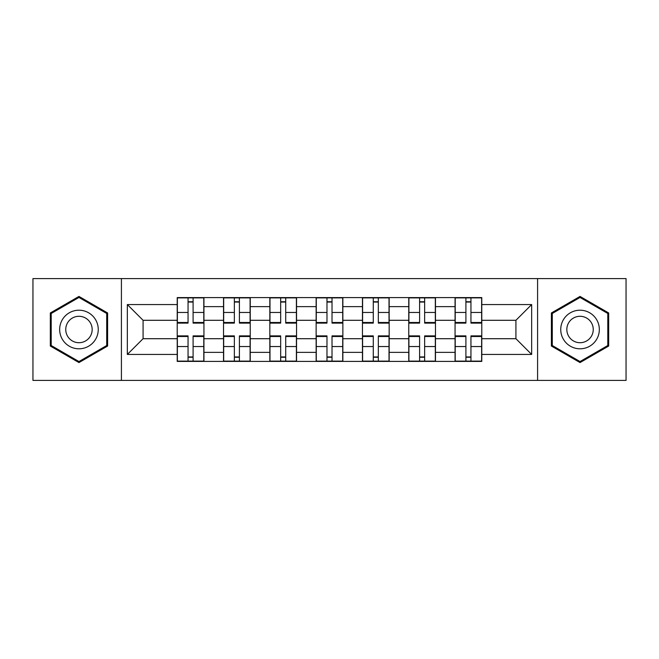 <?xml version="1.0" encoding="UTF-8"?>
<svg xmlns="http://www.w3.org/2000/svg" width="659" height="659" viewBox="0 0 659 659"><rect width="100%" height="100%" fill="white"/><g stroke="black" fill="none" stroke-linecap="round" stroke-linejoin="round"><path stroke-width="0.99" d="M537.587 380.408L626.05 380.408L626.05 278.592L32.95 278.592L32.95 380.408L537.587 380.408L537.587 278.592M223.525 361.412L223.525 306.641L203.936 306.641L203.936 361.412M203.936 306.641L203.936 297.588M223.525 306.641L223.525 297.588M250.239 297.588L250.239 361.412M269.836 361.412L269.836 297.588M296.55 297.588L296.55 361.412M316.139 361.412L316.139 297.588M342.861 297.588L342.861 361.412M362.45 361.412L362.45 297.588M389.164 297.588L389.164 361.412M408.761 361.412L408.761 297.588M435.475 297.588L435.475 361.412M455.064 361.412L455.064 297.588M455.064 338.701L435.475 338.701M408.761 338.701L389.164 338.701M362.45 338.701L342.861 338.701M316.139 338.701L296.55 338.701M269.836 338.701L250.239 338.701M223.525 338.701L203.936 338.701M455.064 320.299L435.475 320.299M408.761 320.299L389.164 320.299M362.45 320.299L342.861 320.299M316.139 320.299L296.55 320.299M269.836 320.299L250.239 320.299M223.525 320.299L203.936 320.299M143.077 338.701L177.222 338.701L177.222 320.299L143.077 320.299L143.077 338.701L127.344 354.435L127.344 304.565L177.222 304.565L177.222 320.299M481.778 320.299L481.778 338.701L515.923 338.701L515.923 320.299L481.778 320.299L481.778 297.588L177.222 297.588L177.222 304.565M481.778 304.565L531.656 304.565L531.656 354.435L481.778 354.435L481.778 338.701M177.222 338.701L177.222 361.412L481.778 361.412L481.778 354.435M177.222 354.435L127.344 354.435M121.413 380.408L121.413 278.592M107.606 312.959L78.965 296.426L50.315 312.959L50.315 346.041L78.965 362.574L107.606 346.041L107.606 312.959M608.685 312.959L580.035 296.426L551.394 312.959L551.394 346.041L580.035 362.574L608.685 346.041L608.685 312.959M193.095 356.956L188.054 356.956M188.054 302.044L193.095 302.044M239.406 356.956L234.357 356.956M234.357 302.044L239.406 302.044M285.718 356.956L280.668 356.956M280.668 302.044L285.718 302.044M332.021 356.956L326.979 356.956M326.979 302.044L332.021 302.044M378.332 356.956L373.282 356.956M373.282 302.044L378.332 302.044M424.643 356.956L419.594 356.956M419.594 302.044L424.643 302.044M470.946 356.956L465.905 356.956M465.905 302.044L470.946 302.044M127.344 304.565L143.077 320.299M515.923 338.701L531.656 354.435M515.923 320.299L531.656 304.565M193.095 323.116L193.095 297.884L203.788 297.884L203.788 323.116L193.095 323.116M188.054 301.748L193.095 301.748M183.301 297.884L177.37 297.884L177.37 323.116L188.054 323.116L188.054 297.884L183.746 297.884M177.37 297.884L193.095 297.884M188.054 335.884L188.054 361.116L177.37 361.116L177.37 335.884L188.054 335.884M193.095 357.252L188.054 357.252M183.746 361.116L203.788 361.116L203.788 335.884L193.095 335.884L193.095 361.116L197.403 361.116M239.406 323.116L239.406 297.884L250.091 297.884L250.091 323.116L239.406 323.116M234.357 301.748L239.406 301.748M239.406 297.884L223.673 297.884L223.673 323.116L234.357 323.116L234.357 297.884L230.057 297.884M285.718 323.116L285.718 297.884L296.402 297.884L296.402 323.116L285.718 323.116M280.668 301.748L285.718 301.748M285.718 297.884L269.984 297.884L269.984 323.116L280.668 323.116L280.668 297.884L276.368 297.884M62.251 339.146A19.292 19.292 0 0 0 88.611 346.214A19.292 19.292 0 0 0 95.67 319.854A19.292 19.292 0 0 0 69.31 312.786A19.292 19.292 0 0 0 62.251 339.146M67.523 336.106A13.213 13.213 0 0 0 85.563 340.942A13.213 13.213 0 0 0 90.398 322.894A13.213 13.213 0 0 0 72.358 318.058A13.213 13.213 0 0 0 67.523 336.106M78.965 297.448L106.717 313.478L106.717 345.522L78.965 361.552L51.204 345.522L51.204 313.478L78.965 297.448M563.33 339.146A19.292 19.292 0 0 0 589.69 346.214A19.292 19.292 0 0 0 596.749 319.854A19.292 19.292 0 0 0 570.389 312.786A19.292 19.292 0 0 0 563.33 339.146M568.602 336.106A13.213 13.213 0 0 0 586.642 340.942A13.213 13.213 0 0 0 591.477 322.894A13.213 13.213 0 0 0 573.437 318.058A13.213 13.213 0 0 0 568.602 336.106M580.035 297.448L607.796 313.478L607.796 345.522L580.035 361.552L552.283 345.522L552.283 313.478L580.035 297.448M234.357 335.884L234.357 361.116L223.673 361.116L223.673 335.884L234.357 335.884M239.406 357.252L234.357 357.252M230.057 361.116L250.091 361.116L250.091 335.884L239.406 335.884L239.406 361.116L243.715 361.116M280.668 335.884L280.668 361.116L269.984 361.116L269.984 335.884L280.668 335.884M285.718 357.252L280.668 357.252M276.368 361.116L296.402 361.116L296.402 335.884L285.718 335.884L285.718 361.116L290.018 361.116M332.021 323.116L332.021 297.884L342.713 297.884L342.713 323.116L332.021 323.116M326.979 301.748L332.021 301.748M332.021 297.884L316.287 297.884L316.287 323.116L326.979 323.116L326.979 297.884L322.671 297.884M378.332 323.116L378.332 297.884L389.016 297.884L389.016 323.116L378.332 323.116M373.282 301.748L378.332 301.748M378.332 297.884L362.598 297.884L362.598 323.116L373.282 323.116L373.282 297.884L368.982 297.884M424.643 323.116L424.643 297.884L435.327 297.884L435.327 323.116L424.643 323.116M419.594 301.748L424.643 301.748M424.643 297.884L408.909 297.884L408.909 323.116L419.594 323.116L419.594 297.884L415.285 297.884M326.979 335.884L326.979 361.116L316.287 361.116L316.287 335.884L326.979 335.884M332.021 357.252L326.979 357.252M322.671 361.116L342.713 361.116L342.713 335.884L332.021 335.884L332.021 361.116L336.329 361.116M373.282 335.884L373.282 361.116L362.598 361.116L362.598 335.884L373.282 335.884M378.332 357.252L373.282 357.252M368.982 361.116L389.016 361.116L389.016 335.884L378.332 335.884L378.332 361.116L382.632 361.116M419.594 335.884L419.594 361.116L408.909 361.116L408.909 335.884L419.594 335.884M424.643 357.252L419.594 357.252M415.285 361.116L435.327 361.116L435.327 335.884L424.643 335.884L424.643 361.116L428.943 361.116M470.946 323.116L470.946 297.884L481.63 297.884L481.63 323.116L470.946 323.116M465.905 301.748L470.946 301.748M461.152 297.884L455.212 297.884L455.212 323.116L465.905 323.116L465.905 297.884L461.597 297.884M455.212 297.884L470.946 297.884M465.905 335.884L465.905 361.116L455.212 361.116L455.212 335.884L465.905 335.884M470.946 357.252L465.905 357.252M461.597 361.116L481.63 361.116L481.63 335.884L470.946 335.884L470.946 361.116L475.254 361.116M408.761 306.641L389.164 306.641M362.45 306.641L342.861 306.641M316.139 306.641L296.55 306.641M269.836 306.641L250.239 306.641M455.064 306.641L435.475 306.641M408.761 352.359L389.164 352.359M362.45 352.359L342.861 352.359M316.139 352.359L296.55 352.359M269.836 352.359L250.239 352.359M223.525 352.359L203.936 352.359M455.064 352.359L435.475 352.359M193.095 322.49L203.788 322.49M193.095 312.465L203.788 312.465M177.37 322.49L188.054 322.49M177.37 312.465L188.054 312.465M188.054 336.51L177.37 336.51M188.054 346.535L177.37 346.535M203.788 336.51L193.095 336.51M203.788 346.535L193.095 346.535M239.406 322.49L250.091 322.49M239.406 312.465L250.091 312.465M223.673 322.49L234.357 322.49M223.673 312.465L234.357 312.465M285.718 322.49L296.402 322.49M285.718 312.465L296.402 312.465M269.984 322.49L280.668 322.49M269.984 312.465L280.668 312.465M234.357 336.51L223.673 336.51M234.357 346.535L223.673 346.535M250.091 336.51L239.406 336.51M250.091 346.535L239.406 346.535M280.668 336.51L269.984 336.51M280.668 346.535L269.984 346.535M296.402 336.51L285.718 336.51M296.402 346.535L285.718 346.535M332.021 322.49L342.713 322.49M332.021 312.465L342.713 312.465M316.287 322.49L326.979 322.49M316.287 312.465L326.979 312.465M378.332 322.49L389.016 322.49M378.332 312.465L389.016 312.465M362.598 322.49L373.282 322.49M362.598 312.465L373.282 312.465M424.643 322.49L435.327 322.49M424.643 312.465L435.327 312.465M408.909 322.49L419.594 322.49M408.909 312.465L419.594 312.465M326.979 336.51L316.287 336.51M326.979 346.535L316.287 346.535M342.713 336.51L332.021 336.51M342.713 346.535L332.021 346.535M373.282 336.51L362.598 336.51M373.282 346.535L362.598 346.535M389.016 336.51L378.332 336.51M389.016 346.535L378.332 346.535M419.594 336.51L408.909 336.51M419.594 346.535L408.909 346.535M435.327 336.51L424.643 336.51M435.327 346.535L424.643 346.535M470.946 322.49L481.63 322.49M470.946 312.465L481.63 312.465M455.212 322.49L465.905 322.49M455.212 312.465L465.905 312.465M465.905 336.51L455.212 336.51M465.905 346.535L455.212 346.535M481.63 336.51L470.946 336.51M481.63 346.535L470.946 346.535"/></g></svg>
